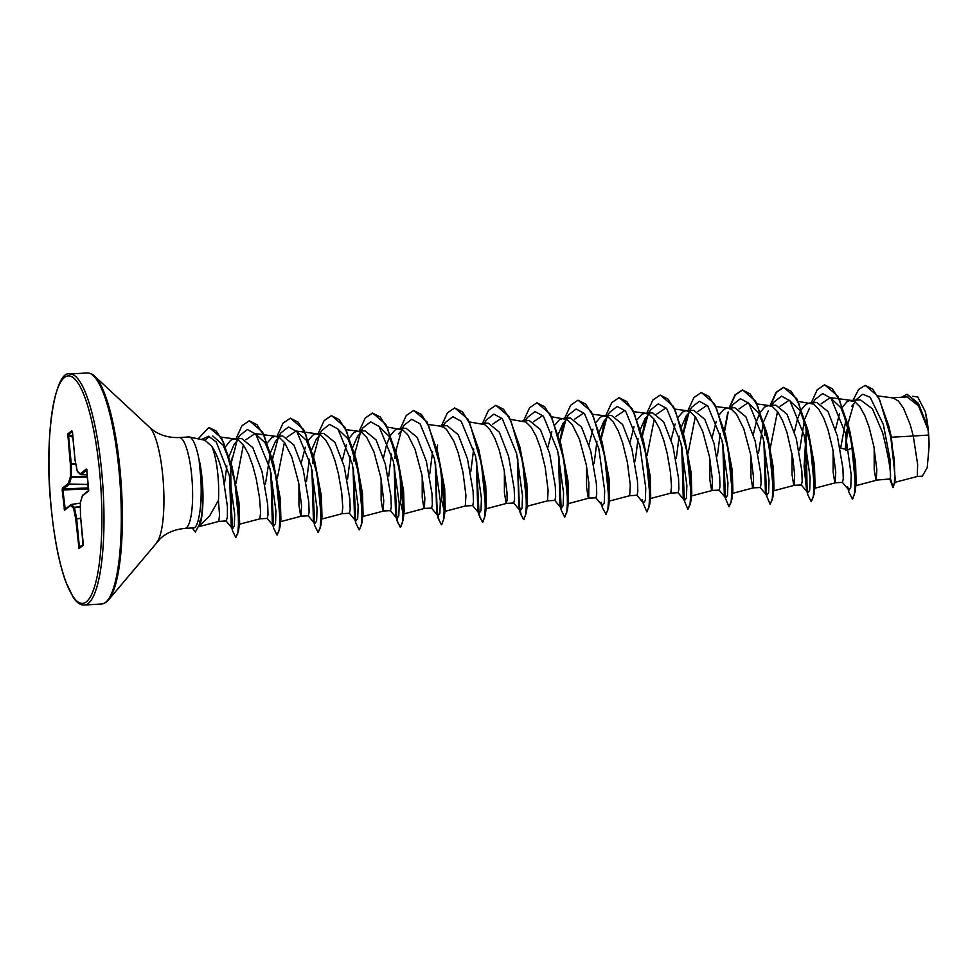 <?xml version="1.0" encoding="UTF-8"?>
<svg xmlns="http://www.w3.org/2000/svg" width="978" height="978" viewBox="0 0 978 978"><rect width="100%" height="100%" fill="white"/><g stroke="black" fill="none" stroke-linecap="round" stroke-linejoin="round"><path stroke-width="1.47" d="M194.047 527.851L184.891 528.426A45.526 10.208 -93.6 0 0 191.664 475.271A45.526 10.208 -93.6 0 0 179.206 437.533L188.693 436.946A45.526 10.208 86.4 0 1 189.329 436.995A45.526 10.208 86.4 0 1 199.365 461.42L199.194 461.42A45.147 10.122 86.4 0 1 201.7 478.425A45.147 10.122 86.4 0 1 200.197 522.888L195.331 532.081L200.197 522.888L198.387 519.599C196.725 525.883 195.038 528.572 193.314 527.655M199.365 461.42L199.451 461.005A45.147 10.122 86.4 0 1 199.732 462.362A45.147 10.122 86.4 0 1 202.043 478.401A45.147 10.122 86.4 0 1 202.617 508.646A45.147 10.122 86.4 0 1 200.539 522.875M199.194 461.42L200.881 478.743C201.688 495.724 200.857 509.342 198.387 519.599M199.353 525.809L209.536 516.066L218.436 500.394A40.648 9.108 -93.6 0 0 217.837 474.403A40.648 9.108 -93.6 0 0 211.835 446.371L205.001 440.271L189.329 436.995M199.732 462.362L201.688 474.672L202.617 508.646M199.463 526.506L218.791 521.408L226.224 520.944L227.373 517.142L227.422 506.592L222.642 474.098C219.805 462.056 216.199 452.814 211.835 446.371M218.791 521.408L219.537 514.929L218.436 500.394M928.513 435.063L929.1 446.176L927.242 467.582L922.352 476.164L917.254 476.482L917.645 464.452L913.281 436.017L928.513 435.063A40.648 9.108 -93.6 0 0 928.085 429.99A40.648 9.108 -93.6 0 0 928.061 429.745L918.513 405.894L907.083 396.921L892.254 397.838M865.334 385.405L878.256 396.53L888.696 425.772L891.386 437.239L913.281 436.017L910.188 424.574L903.489 408.156L898.379 401.041L893.11 397.96L877.926 395.931M874.185 448.266L874.21 469.416L875.946 480.161L890.408 478.927C891.251 472.631 888.66 457.264 882.657 432.838L872.462 408.853L860.359 399.831L851.166 400.418M876.19 480.308L876.826 469.758L873.916 446.787L869.1 427.141L864.796 415.564L859.882 406.701L854.65 401.53L849.43 400.625L846.936 401.836L842.681 406.811M833.097 450.834L833.122 471.995L834.857 482.729L842.523 482.411L843.28 478.633L842.902 468.144L837.278 435.675L828.048 411.628L816.911 402.557L810.077 402.985M835.102 482.875L835.738 472.325L832.828 449.354L828.011 429.721L823.708 418.132L818.794 409.269L813.562 404.097L797.767 401.335M792.009 453.401L792.033 474.562L793.769 485.296L801.434 484.99L802.192 481.2L801.813 470.687L796.19 438.242L786.972 414.207L775.823 405.124L768.989 405.552M773.06 490.968L794.197 485.332L794.649 474.892L792.84 458.364L786.923 432.288L782.62 420.699L777.706 411.836L772.473 406.665L768.39 405.589L764.747 406.97L760.505 411.958M750.921 455.968L750.945 477.13L752.681 487.863L760.346 487.557L761.092 483.755L760.725 473.254L755.102 440.809L745.872 416.762L734.735 407.692L726.165 408.339L723.659 409.537L719.417 414.525M731.972 493.535L753.109 487.9L753.561 477.46L750.652 454.501L743.781 428.792L736.617 414.415L731.385 409.244L727.302 408.156M709.832 458.535L709.857 479.697L711.593 490.43L719.258 490.125L720.004 486.335L719.637 475.846L714.013 443.376L704.783 419.342L693.646 410.259L685.077 410.907L682.571 412.105L678.329 417.093M690.884 496.103L711.862 490.577L712.473 480.027L709.563 457.068L702.693 431.371L695.529 416.983L690.297 411.811L686.214 410.723M649.795 498.682L670.749 493.156L678.17 492.692L678.915 488.902L678.549 478.389L672.925 445.944L663.695 421.909L652.546 412.826L643.976 413.474L641.482 414.684L637.228 419.66M670.774 493.156L671.519 486.677L670.419 472.154L667.106 453.022L663.659 439.99L659.355 428.413L654.441 419.55L649.196 414.379L645.125 413.291M608.707 501.249L629.649 495.724L637.081 495.259L637.827 491.482L637.46 480.98L631.837 448.511L622.595 424.464L611.458 415.405L604.636 415.821M629.685 495.724L630.284 485.174L627.375 462.203L622.57 442.557L618.267 430.98L613.34 422.117L608.108 416.946L602.888 416.041L600.394 417.251L596.14 422.227M586.555 466.249L586.58 487.399L588.316 498.144L595.993 497.826L596.739 494.049L596.36 483.535L590.749 451.09L581.519 427.044L570.37 417.973L563.536 418.401M567.619 503.817L588.744 498.169L588.842 482.851L586.287 464.77L579.416 439.073L572.252 424.684L567.02 419.513L551.604 416.799M517.802 458.792L518.682 501.787L521.14 515.039L523.89 519.587L526.384 512.411L525.993 484.538L519.954 447.215L526.861 483.376L527.423 503.804L526.531 506.384L547.509 500.858L554.905 500.394L555.651 496.616L555.272 486.09L549.66 453.658L540.418 429.599L529.281 420.54L522.448 420.968M547.509 500.858L548.108 490.308L545.198 467.337L540.382 447.704L536.078 436.115L531.164 427.252L525.932 422.08L510.516 419.366M513.805 502.961L514.562 499.183L514.183 488.694L508.56 456.225L499.33 432.178L488.193 423.107L481.359 423.535M504.379 471.384L504.404 492.545L506.139 503.279L507.117 500.1L507.02 492.875L504.11 469.905L499.293 450.271L494.99 438.682L490.076 429.819L484.844 424.66L469.428 421.946M472.716 505.54L473.474 501.751L473.095 491.249L467.472 458.792L458.254 434.758L447.105 425.674L439.672 426.139L443.755 427.227L446.396 429.305L453.902 441.261L458.205 452.838L463.022 472.484L465.931 495.443L465.296 506.005L472.716 505.54M422.203 476.518L422.227 497.68L423.963 508.413L431.628 508.108L432.374 504.306L432.007 493.804L426.384 461.359L417.154 437.313L406.017 428.254L397.447 428.89L394.941 430.1L390.699 435.076M378.584 425.931L389.134 436.347L397.936 459.917L403.596 491.066L404.159 511.518L403.254 514.086L424.391 508.45L424.843 498.01L421.934 475.051L415.063 449.354L407.899 434.965L402.667 429.794L387.251 427.08M381.114 479.086L381.139 500.247L382.875 510.981L390.54 510.675L391.286 506.885L390.919 496.396L385.295 463.927L376.065 439.892L364.928 430.809L356.359 431.457L353.853 432.667L349.611 437.643M337.19 428.45L347.911 438.67L356.848 462.484L362.496 493.633L363.07 514.086L362.166 516.665L383.144 511.139L383.755 500.589L380.845 477.619L373.975 451.922L366.811 437.533L361.579 432.362L357.496 431.274M318.278 532.423L320.931 525.259L320.552 497.386L314.5 460.051L321.407 496.201L321.982 516.653L321.077 519.232L342.055 513.707L349.452 513.242L350.197 509.465L349.831 498.951L344.207 466.506L334.977 442.459L323.828 433.388L315.271 434.024L312.764 435.234L308.51 440.21M342.055 513.707L342.801 507.227L341.701 492.704L338.388 473.572L334.941 460.54L330.637 448.963L325.723 440.1L320.478 434.929L316.407 433.841M298.938 484.232L298.962 505.381L300.698 516.127L308.363 515.809L309.109 512.032L308.742 501.543L303.119 469.073L293.889 445.027L282.74 435.956L274.17 436.591L271.676 437.802L267.422 442.777M279.989 521.8L300.967 516.274L301.566 505.724L298.657 482.753L291.786 457.056L284.635 442.667L279.39 437.496L275.319 436.42M238.876 524.367L259.842 518.841L267.275 518.389L268.021 514.599L267.654 504.098L262.031 471.64L252.801 447.594L241.652 438.523L233.082 439.171L230.588 440.369L225.673 446.53M259.879 518.841L260.625 512.362L259.525 497.839L256.212 478.707L252.752 465.687L248.461 454.098L243.534 445.234L238.302 440.063L234.231 438.988M855.371 401.995L851.642 406.371M846.056 419.183L840.652 448.144L845.261 449.195L847.84 424.452M839.491 413.767L835.481 429.403M809.466 408.193L804.808 418.902M804.405 420.247L799.564 450.711M809.478 403.022L805.848 404.403L801.593 409.379M800.469 411.457L797.437 419.195L794.393 431.97M768.378 410.76L763.72 421.481M763.305 422.814L758.476 453.279M759.38 414.024L756.349 421.762L753.304 434.538M720.224 433.609L717.387 455.846M716.214 421.481L712.216 437.117M690.003 411.64L686.189 415.907L681.532 426.616M679.135 436.188L676.299 458.413M675.126 424.049L671.128 439.684M648.915 414.22L645.101 418.474L640.443 429.183M638.035 438.755L635.211 460.993M634.037 426.616L630.04 442.252M607.827 416.787L604.013 421.041L599.355 431.75M596.947 441.322L594.123 463.56M592.949 429.183L588.952 444.819M566.727 419.354L562.925 423.608L558.267 434.318M562.949 418.437L559.306 419.819L555.052 424.794M551.861 431.75L547.863 447.386M473.682 449.024L470.846 471.262M432.594 451.604L429.758 473.829M402.374 429.623L398.572 433.89M391.506 454.171L388.669 476.396M389.574 437.142L386.542 444.892L383.498 457.667M361.285 432.203L357.483 436.457L352.813 447.166M350.417 456.738L347.581 478.976M346.408 444.599L342.41 460.235M320.197 434.77L316.383 439.024L311.725 449.733M309.329 459.305L306.493 481.543M305.319 447.166L301.322 462.802M279.109 437.337L275.295 441.591L270.637 452.301M270.234 453.645L265.405 484.11M238.009 439.904L234.207 444.159L229.133 456.237M226.859 465.919L224.622 482.57M891.386 437.239L895.249 479.611L892.975 487.631L889.638 478.56M907.083 394.293L918.428 403.291L927.755 427.227L925.322 411.701L917.731 396.958L912.706 396.298M847.963 423.792L853.867 403.449M855.664 400.136L862.73 394.232L870.2 397.3L883.378 424.586L890.225 460.418L890.408 478.927M845.261 449.195L847.058 429.44M853.048 400.295L858.623 389.452L865.163 385.418L872.645 389.097L879.821 400.295L890.738 436.836L894.784 472.863L894.393 483.768L892.975 487.631M901.471 397.264L906.912 394.305L918.635 404.256L928.061 429.745M845.689 450.516L847.95 424.807M888.696 425.772L894.357 459.904L894.797 483.266M893.146 487.582L890.493 478.694M927.633 426.763L928.036 429.635M846.031 450.491L852.168 448.083M204.818 440.234L209.439 436.445M212.801 436.005L223.155 445.247L232.067 467.056M232.043 466.628L238.95 502.227L239.61 522.338L238.534 530.797L238.143 503.254L232.043 466.628L221.541 437.875L209.035 427.447M236.016 483.266L243.326 444.953M245.93 439.721L255.013 433.584L265.026 442.606L273.644 463.914M273.412 462.618L280.319 498.78L280.894 519.232L279.842 527.827L279.463 499.954L273.412 462.618L262.556 432.056L249.414 420.784M277.239 478.731L284.427 442.386M287.019 437.154L296.102 431.017L306.126 440.027L314.745 461.359M403.254 514.086L400.564 502.716L400.357 473.315M435.613 463.927L436.506 506.922L438.963 520.174L441.714 524.721L444.195 517.558L443.816 489.685L437.777 452.349L444.684 488.499L445.247 508.951L444.342 511.518L441.653 500.137L441.445 470.748M476.702 461.359L477.594 504.355L480.051 517.606L482.802 522.154L485.296 514.978L484.905 487.105L478.865 449.782L485.773 485.932L486.335 506.384L485.443 508.951L506.421 503.425M492.472 424.318L501.543 418.181M533.56 421.738L542.643 415.601M561.042 444.635L567.949 480.797L568.524 501.249L567.472 509.844L567.081 481.971L561.042 444.635L550.186 414.073L537.044 402.802M574.648 419.171L583.732 413.046M602.13 442.068L609.037 478.23L609.612 498.67L608.56 507.276L608.182 479.403L602.13 442.068L591.274 411.506L578.132 400.234M615.737 416.604L624.82 410.467M643.218 439.501L650.125 475.663L650.7 496.103L649.649 504.709L649.27 476.836L643.218 439.501L632.363 408.938L619.221 397.667M647.045 455.601L654.233 419.269M656.837 414.036L665.908 407.899M684.307 436.934L691.214 473.071L691.788 493.535L690.737 502.13L690.358 474.257L684.307 436.934L673.451 406.371L660.321 395.1M688.133 453.046L695.321 416.689M697.925 411.469L706.996 405.332M725.395 434.366L732.302 470.516L732.877 490.968L731.825 499.562L731.446 471.689L725.395 434.366L714.539 403.804L701.409 392.533M739.013 408.902L748.084 402.765L758.806 412.973L767.742 436.799L773.402 467.949L773.965 488.401L772.913 496.995L772.534 469.122L766.495 431.799L755.627 401.237L742.669 389.941L735.37 394.892L729.356 408.034M770.322 447.9L777.498 411.555M780.102 406.335L789.173 400.198L799.894 410.393L808.83 434.232L814.491 465.369L815.053 485.834L814.002 494.428L813.623 466.555L807.583 429.232L796.728 398.657L783.757 387.374L776.459 392.325L770.444 405.454M821.19 403.755L830.261 397.63L840.982 407.838L849.919 431.653L855.579 462.814L856.141 483.254L855.102 491.861L854.711 463.988L848.672 426.652L837.816 396.09L824.674 384.819M852.437 499.024L848.916 492.252L847.571 486.836L848.916 490.271L850.774 487.631L851.215 475.112L845.298 432.863L831.007 398.168L822.657 393.572L814.992 399.525L813.183 402.789M806.459 426.115L804.099 466.494L806.483 489.416L807.828 492.839L809.686 490.198L810.126 477.68L804.209 435.442L789.918 400.736L781.569 396.139L773.891 402.092L772.094 405.357M765.481 429.024L764.576 435.344M763.916 441.445L765.395 491.983L766.74 495.406L768.598 492.765L769.038 480.247L763.121 438.01L748.83 403.303L740.48 398.706L732.803 404.66L731.006 407.924M722.828 444.012L724.307 494.55M719.038 489.99L725.652 497.973L727.51 495.333L727.95 482.814L722.033 440.577L707.742 405.87L699.392 401.273L691.715 407.227L689.918 410.491M689.05 412.41L683.426 433.401M681.739 446.579L683.219 497.117M677.95 492.557L684.563 500.54L686.422 497.912L686.862 485.381L680.945 443.144L666.654 408.449L658.304 403.853L650.627 409.806L648.83 413.058M647.949 414.99L642.338 435.98M642.13 499.685L643.463 503.108L645.333 500.479L645.761 487.961L639.856 445.711L625.565 411.017L617.216 406.42L609.538 412.374L607.741 415.638M606.861 417.557L601.25 438.547M608.56 507.276L606.079 514.452L602.375 507.655L601.042 502.264L602.375 505.675L604.233 503.047L604.673 490.528L598.768 448.279L584.477 413.584L576.115 408.987L568.45 414.941L566.653 418.205M565.773 420.124L560.162 441.115M558.462 454.293L559.954 504.831L561.286 508.254L563.145 505.614L563.585 493.095L557.668 450.846L543.377 416.151L535.027 411.555L527.362 417.508L525.565 420.772M517.374 456.86L518.853 507.399L520.198 510.822L522.056 508.181L522.496 495.663L516.58 453.413L502.289 418.718L493.939 414.122L486.274 420.075L484.477 423.34M476.286 459.428L477.765 509.966L479.11 513.389L480.968 510.748L481.408 498.23L475.491 455.992L461.2 421.298L452.851 416.689L445.173 422.643L443.376 425.907M435.198 461.995L436.677 512.533L438.022 515.956L439.88 513.328L440.32 500.809L434.403 458.56L420.112 423.865L411.762 419.256L404.085 425.21L402.288 428.474M401.42 430.406L395.797 451.384M395.662 452.215L394.77 458.462M394.11 464.574L395.589 515.1L396.934 518.523L398.792 515.895L399.232 503.364L393.315 461.127L379.024 426.432L370.674 421.836L362.997 427.789L360.919 431.066M360.332 432.961L354.708 453.963M354.574 454.782L353.681 461.029M353.021 467.142L354.501 517.668L355.845 521.091L357.704 518.462L358.144 505.944L352.227 463.694L337.936 429L329.586 424.403L321.909 430.357L319.83 433.633M319.231 435.54L313.62 456.53M313.486 457.349L312.593 463.596M311.933 469.709L313.412 520.235L314.757 523.658L316.615 521.029L317.055 508.511L311.138 466.261L296.847 431.567L288.498 426.97L280.82 432.924L279.023 436.188M278.155 438.107L272.532 459.098M270.845 472.276L272.324 522.814L273.657 526.237L275.515 523.597L275.955 511.078L270.05 468.841L255.759 434.134L247.397 429.538L239.732 435.491L237.935 438.755M237.067 440.675L231.175 463.291M229.598 476.53L231.236 525.382L232.568 528.805L234.317 526.017L234.696 514.135L229.243 475.015L216.272 442.007L208.607 436.249L201.395 439.513M852.266 499.061L854.381 494.513L855.224 481.897L851.325 441.139L839.845 400.858L832.302 388.755L824.503 384.831L817.205 389.77L811.19 402.912M806.08 429.318L807.107 491.445M806.483 489.416L807.828 494.819L811.178 501.628L813.293 497.081L814.136 484.452L810.236 443.694L798.757 403.425L791.214 391.322L783.415 387.398L776.116 392.337L770.102 405.479M764.075 442.166L766.019 494.024M766.043 494.562L770.089 504.196L772.204 499.648L773.048 487.02L769.148 446.274L757.669 405.992L750.114 393.889L742.326 389.965L735.028 394.916L729.013 408.046M727.693 412.716L724.392 430.369M722.986 444.733L724.93 496.592M724.955 497.13L729.001 506.763L731.116 502.215L731.96 489.599L728.06 448.841L716.581 408.559L709.026 396.469L701.238 392.533L693.928 397.484L687.925 410.613M686.605 415.283L683.304 432.936M681.898 447.301L683.842 499.159M683.866 499.709L687.913 509.33L690.016 504.782L690.871 492.166L686.972 451.408L675.492 411.127L667.937 399.036L660.15 395.1L652.839 400.051L646.825 413.193M645.517 417.851L642.216 435.503M642.778 502.276L646.825 511.897L648.927 507.35L649.783 494.734L645.883 453.975L634.404 413.694L626.849 401.603L619.05 397.679L611.751 402.618L605.737 415.76M604.428 420.418L601.128 438.071M605.737 514.465L607.839 509.929L608.695 497.301L604.795 456.543L593.304 416.261L585.761 404.171L577.961 400.246L570.663 405.185L564.648 418.327M563.34 422.985L560.039 440.638M558.621 455.002L560.577 506.861M559.954 504.831L561.286 510.235L564.648 517.044L566.751 512.496L567.595 499.868L563.707 459.122L552.215 418.841L544.673 406.738L536.873 402.814L529.575 407.753L523.56 420.895M517.533 457.57L519.477 509.44M518.853 507.399L520.198 512.802L523.548 519.611L525.663 515.064L526.506 502.447L522.607 461.689L511.127 421.408L503.584 409.305L495.785 405.381L488.487 410.32L482.472 423.462M476.445 460.149L479.11 515.369L482.46 522.179L484.575 517.631L485.418 505.015L481.518 464.257L470.039 423.975L462.496 411.872L454.697 407.948L447.398 412.899L441.384 426.029M435.357 462.716L437.3 514.575M436.677 512.533L438.01 517.937L441.371 524.746L443.486 520.198L444.33 507.582L440.43 466.824L428.951 426.542L421.396 414.44L413.608 410.515L406.31 415.467L400.295 428.596M394.268 465.284L396.921 520.504L400.283 527.313L402.398 522.765L403.242 510.149L399.342 469.391L387.863 429.11L380.308 417.019L372.52 413.095L365.222 418.034L359.207 431.176M353.18 467.851L355.124 519.709M354.501 517.668L355.833 523.071L359.195 529.88L361.298 525.345L362.153 512.716L358.254 471.971L346.774 431.689L339.219 419.586L331.432 415.662L324.121 420.601L318.107 433.743M312.092 470.418L314.036 522.276M313.412 520.235L314.745 525.638L318.107 532.46L320.209 527.912L321.065 515.284L317.165 474.526L305.686 434.244L298.131 422.154L290.332 418.229L283.033 423.168L277.018 436.31M270.992 472.985L272.948 524.844M272.324 522.814L273.657 528.206L277.018 535.027L279.121 530.479L279.977 517.851L276.077 477.093L264.598 436.811L257.043 424.721L249.243 420.797L241.945 425.736L235.93 438.877M230.625 467.117L231.859 527.423M231.236 525.382L232.568 530.785L235.832 537.558L237.898 532.888L238.669 520.345L234.708 480.736L223.534 442.423L216.297 431.09L208.864 427.459L198.143 438.841M192.299 527.961L195.331 532.081M852.608 499.037L855.102 491.861M806.703 426.873L804.98 463.951L807.694 492.655M811.349 501.592L814.002 494.428M764.331 443.376L766.605 495.223M770.261 504.159L772.913 496.995M728.219 411.982L724.625 431.237M723.243 445.944L725.517 497.79M729.001 506.763L731.825 499.562M684.111 429.648L683.536 433.804M682.155 448.511L684.417 500.357M687.913 509.33L690.737 502.13M643.023 432.215L642.448 436.371M646.996 511.873L649.649 504.709M601.935 434.782L601.36 438.939M560.834 437.349L560.26 441.518M558.89 456.225L561.152 508.059M564.807 517.007L567.472 509.844M519.954 447.215L509.098 416.652L495.956 405.369M478.865 449.782L468.01 419.22L454.868 407.948M437.569 445.063L436.995 449.22M437.777 452.349L426.909 421.787L413.78 410.515M396.481 447.631L395.907 451.787M394.525 466.494L395.418 509.489L397.875 522.741L400.625 527.289L403.107 520.125L402.728 492.252L396.689 454.917L385.821 424.354L372.691 413.083M355.393 450.198L354.818 454.354M353.437 469.073L355.699 520.907M359.366 529.856L362.019 522.68L361.64 494.819L355.589 457.484L344.733 426.921L331.603 415.65M314.305 452.765L313.73 456.922M312.349 471.64L314.61 523.474M314.5 460.051L303.645 429.489L290.503 418.217M273.217 455.332L272.642 459.501M271.261 474.208L273.522 526.042M277.19 534.99L279.842 527.827M232.128 457.9L231.321 463.853M230.062 478.609L232.434 528.621M235.832 537.558L238.534 530.797M67.775 433.926L71.797 430.711L72.323 432.203L75.086 460.271L77.25 471.078L80.22 473.89L86.247 469.061L86.797 470.418L88.411 491.127L82.384 495.944L80.367 502.765L80.465 515.235L83.044 545.369L79.01 548.585L75.734 519.025L73.558 508.218L70.587 505.406L64.56 510.223L62.176 490.137L62.396 488.169L68.423 483.34L70.453 476.53L70.343 464.061L67.775 433.926A0.868 0.831 51.3 0 0 68.374 434.684L68.546 435.809L67.592 436.005M929.1 446.176A40.428 9.059 -93.6 0 0 925.322 411.701M75.795 463.939L71.321 464.208L71.37 477.203A0.868 0.721 -163.5 0 1 70.453 476.53L87.372 476.567M87.433 477.105L71.37 477.203L69.279 484.147L62.176 490.137M88.582 488.89L62.873 489.966L65.257 509.33M71.333 504.489L80.343 503.095L71.296 504.489A0.868 0.868 0 0 0 70.893 504.672A0.868 0.831 51.3 0 1 71.272 504.501L71.357 504.514A0.868 0.819 133.5 0 0 70.587 505.406A0.868 0.831 51.3 0 1 70.893 504.672L64.866 509.501A0.868 0.831 51.3 0 0 64.56 510.223M80.343 503.12L71.357 504.514L74.328 507.325L73.558 508.218A0.868 0.819 133.5 0 1 74.328 507.325L80.367 506.482M80.758 518.45L76.687 518.829L79.462 547.766A0.868 0.831 51.3 0 0 79.316 547.851A0.868 0.831 51.3 0 0 79.316 547.863A0.868 0.831 51.3 0 0 79.01 548.585M72.433 431.457L75.061 460.308L77.25 471.078A0.868 0.819 133.5 0 0 77.506 471.653L80.477 474.464A0.868 0.819 133.5 0 1 80.22 473.89A0.868 0.831 51.3 0 0 81.076 474.697L81.003 474.685A0.868 0.819 133.5 0 1 80.477 474.464A0.868 0.868 0 0 0 81.04 474.709L87.213 474.868L81.04 474.709L86.736 470.161M71.797 430.711A0.868 0.831 51.3 0 0 72.201 431.359M72.788 437.178L68.546 435.809L71.321 464.208L70.343 464.061L75.722 463.609M88.154 484.452L69.34 484.024A0.868 0.721 -163.5 0 1 68.423 483.34A0.868 0.831 -128.7 0 0 69.279 484.147L88.167 484.575M88.485 487.912L63.252 488.976A0.868 0.831 -128.7 0 1 62.396 488.169M86.247 469.061A0.868 0.831 51.3 0 0 86.7 469.758M66.247 508.389L64.022 508.878M87.091 469.843L86.797 470.479M86.773 470.442L88.643 489.22M88.411 491.127A0.868 0.831 -128.7 0 1 88.631 490.467M88.582 490.504L82.69 495.223A0.868 0.831 -128.7 0 0 82.384 495.944A0.868 0.721 -163.5 0 1 82.458 495.516M82.69 495.223A0.868 0.868 0 0 0 82.397 495.65L80.379 502.472A0.868 0.868 0 0 0 80.343 502.729L80.367 502.765A0.868 0.721 -163.5 0 1 80.526 502.215M80.379 506.873L74.462 507.704L76.639 518.511L75.734 519.025L80.734 518.132M80.44 515.186L80.465 515.137A0.868 0.868 0 0 0 80.453 515.259L80.355 502.692M82.409 545.382L78.484 547.081M83.228 544.746A0.868 0.831 51.3 0 0 83.044 545.369M84.316 605.052A115.734 25.929 -93.6 0 0 101.541 469.966A115.734 25.929 -93.6 0 0 69.878 374.024C55.012 369.207 43.448 438.132 51.296 509C54.352 539.196 59.193 563.548 65.832 582.032L73.423 597.692C76.969 602.815 80.599 605.26 84.316 605.052L101.626 603.976A115.734 25.929 -93.6 0 0 118.851 468.878A115.734 25.929 -93.6 0 0 87.189 372.948L69.878 374.024M51.333 508.939A113.998 25.55 -93.6 0 0 86.406 601.788A113.998 25.55 -93.6 0 0 99.487 470.357A113.998 25.55 -93.6 0 0 64.414 377.508A113.998 25.55 -93.6 0 0 51.333 508.939M184.891 528.426C175.038 529.294 166.871 532.655 160.38 538.511L108.521 599.942A115.233 25.819 -93.6 0 0 119.939 468.89A115.233 25.819 -93.6 0 0 94.524 376.09C95.062 376.652 92.25 373.119 87.189 372.948M156.835 542.179A59.096 13.24 -93.6 0 0 162.69 474.978A59.096 13.24 -93.6 0 0 149.658 427.386L94.524 376.09M72.213 431.604L68.374 434.684L72.69 436.078M83.338 544.636L80.477 515.284M108.521 599.942C108.986 599.318 106.639 603.169 101.626 603.976M179.206 437.533C169.328 437.899 160.808 435.577 153.632 430.577L149.658 427.386M513.817 502.973L506.384 503.438M917.278 476.482L894.54 482.46M220.722 437.068L235.429 439.024M255.013 433.584L276.517 436.457M296.102 431.017L317.606 433.89M346.163 429.648L358.694 431.322M428.34 424.513L440.87 426.188M444.354 511.518L465.332 505.993M592.692 414.232L605.235 415.907M633.793 411.665L646.324 413.339M674.881 409.097L687.412 410.772M715.969 406.53L728.5 408.205M757.058 403.963L769.588 405.625M814.161 488.401L835.139 482.875M830.261 397.618L851.765 400.491M855.249 485.834L876.227 480.308M477.765 509.966L479.11 515.369M395.589 515.1L396.921 520.504M842.302 482.276L848.916 490.271M814.992 399.525L812.901 402.802M807.828 492.839L801.214 484.856M773.891 402.092L771.813 405.369M766.74 495.406L760.126 487.423M732.803 404.66L730.725 407.948M691.715 407.227L689.637 410.515M650.627 409.806L648.548 413.083M643.463 503.108L636.849 495.125M609.538 412.374L607.448 415.65M602.375 505.675L595.761 497.692M568.45 414.941L566.36 418.217M561.286 508.254L554.673 500.271M527.362 417.508L525.272 420.784M520.198 510.822L513.584 502.839M486.274 420.075L484.183 423.352M479.11 513.389L472.496 505.406M445.173 422.643L443.095 425.931M438.022 515.956L431.408 507.973M404.085 425.21L402.007 428.498M396.934 518.523L390.32 510.54M355.845 521.091L349.232 513.108M314.757 523.658L308.131 515.675M280.82 432.924L278.742 436.2M273.657 526.237L267.043 518.254M239.732 435.491L237.642 438.767M232.568 528.805L225.942 520.809M321.982 516.653L320.931 525.259M356.848 462.484L355.589 457.484M363.07 514.086L362.019 522.68M397.936 459.917L396.689 454.917M404.159 511.518L403.107 520.125M445.247 508.951L444.195 517.558M486.335 506.384L485.296 514.978M527.435 503.804L526.384 512.411M767.742 436.799L766.495 431.799M808.83 434.232L807.583 429.232M849.919 431.653L848.672 426.652M88.619 489.196L88.717 490.394M83.191 544.758L79.45 547.778"/></g></svg>
